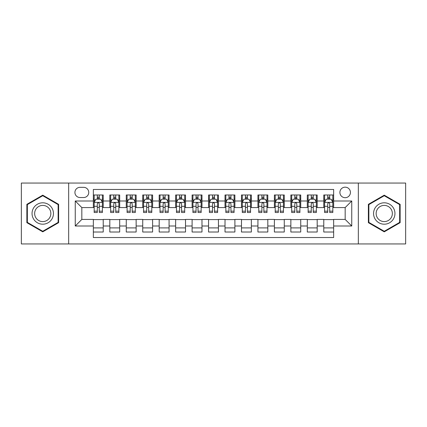 <?xml version="1.0" encoding="UTF-8"?>
<svg xmlns="http://www.w3.org/2000/svg" width="427" height="427" viewBox="0 0 427 427"><rect width="100%" height="100%" fill="white"/><g stroke="black" fill="none" stroke-linecap="round" stroke-linejoin="round"><path stroke-width="0.64" d="M345.165 187.165A5.268 5.268 0 0 0 339.897 192.433A5.268 5.268 0 0 0 345.165 197.701A5.268 5.268 0 0 0 350.434 192.433A5.268 5.268 0 0 0 345.165 187.165M358.333 243.945L405.65 243.945L405.65 183.055L358.333 183.055L358.333 243.945L68.667 243.945L68.667 183.055L21.35 183.055L21.35 243.945L68.667 243.945M333.647 194.984L323.773 194.984L323.773 200.994L317.186 200.994L317.186 207.575L323.773 207.575L323.773 200.994M317.186 200.994L317.186 194.984L307.312 194.984L307.312 200.994L300.731 200.994L300.731 207.575L307.312 207.575L307.312 200.994M300.731 200.994L300.731 194.984L290.856 194.984L290.856 200.994L284.27 200.994L284.27 207.575L290.856 207.575L290.856 200.994M284.27 200.994L284.27 194.984L274.396 194.984L274.396 200.994L267.814 200.994L267.814 207.575L274.396 207.575L274.396 200.994M267.814 200.994L267.814 194.984L257.935 194.984L257.935 200.994L251.354 200.994L251.354 207.575L257.935 207.575L257.935 200.994M251.354 200.994L251.354 194.984L241.479 194.984L241.479 200.994L234.898 200.994L234.898 207.575L241.479 207.575L241.479 200.994M234.898 200.994L234.898 194.984L225.018 194.984L225.018 200.994L218.437 200.994L218.437 207.575L225.018 207.575L225.018 200.994M218.437 200.994L218.437 194.984L208.563 194.984L208.563 200.994L201.982 200.994L201.982 207.575L208.563 207.575L208.563 200.994M201.982 200.994L201.982 194.984L192.102 194.984L192.102 200.994L185.521 200.994L185.521 207.575L192.102 207.575L192.102 200.994M185.521 200.994L185.521 194.984L175.646 194.984L175.646 200.994L169.065 200.994L169.065 207.575L175.646 207.575L175.646 200.994M169.065 200.994L169.065 194.984L159.186 194.984L159.186 200.994L152.604 200.994L152.604 207.575L159.186 207.575L159.186 200.994M152.604 200.994L152.604 194.984L142.73 194.984L142.73 200.994L136.144 200.994L136.144 207.575L142.73 207.575L142.73 200.994M136.144 200.994L136.144 194.984L126.269 194.984L126.269 200.994L119.688 200.994L119.688 207.575L126.269 207.575L126.269 200.994M119.688 200.994L119.688 194.984L109.814 194.984L109.814 207.575L103.227 207.575L103.227 194.984L93.353 194.984M93.353 232.016L103.227 232.016L103.227 219.425L109.814 219.425L109.814 232.016L119.688 232.016L119.688 219.425L126.269 219.425L126.269 226.006L119.688 226.006M126.269 226.006L126.269 232.016L136.144 232.016L136.144 219.425L142.73 219.425L142.73 226.006L136.144 226.006M142.73 226.006L142.73 232.016L152.604 232.016L152.604 219.425L159.186 219.425L159.186 226.006L152.604 226.006M159.186 226.006L159.186 232.016L169.065 232.016L169.065 219.425L175.646 219.425L175.646 226.006L169.065 226.006M175.646 226.006L175.646 232.016L185.521 232.016L185.521 219.425L192.102 219.425L192.102 226.006L185.521 226.006M192.102 226.006L192.102 232.016L201.982 232.016L201.982 219.425L208.563 219.425L208.563 226.006L201.982 226.006M208.563 226.006L208.563 232.016L218.437 232.016L218.437 219.425L225.018 219.425L225.018 226.006L218.437 226.006M225.018 226.006L225.018 232.016L234.898 232.016L234.898 219.425L241.479 219.425L241.479 226.006L234.898 226.006M241.479 226.006L241.479 232.016L251.354 232.016L251.354 219.425L257.935 219.425L257.935 226.006L251.354 226.006M257.935 226.006L257.935 232.016L267.814 232.016L267.814 219.425L274.396 219.425L274.396 226.006L267.814 226.006M274.396 226.006L274.396 232.016L284.27 232.016L284.27 219.425L290.856 219.425L290.856 226.006L284.27 226.006M290.856 226.006L290.856 232.016L300.731 232.016L300.731 219.425L307.312 219.425L307.312 226.006L300.731 226.006M307.312 226.006L307.312 232.016L317.186 232.016L317.186 219.425L323.773 219.425L323.773 226.006L317.186 226.006M80.025 197.536L83.644 197.536A5.103 5.103 0 0 0 88.747 192.433A5.103 5.103 0 0 0 83.644 187.33L80.025 187.33A5.103 5.103 0 0 0 74.922 192.433A5.103 5.103 0 0 0 80.025 197.536M358.333 183.055L68.667 183.055M333.647 200.994L333.647 189.471L93.353 189.471L93.353 207.575L81.835 207.575L81.835 219.425L93.353 219.425L93.353 237.529L333.647 237.529L333.647 219.425L345.165 219.425L345.165 207.575L333.647 207.575L333.647 200.994L351.747 200.994L351.747 226.006L333.647 226.006M93.353 226.006L75.253 226.006L75.253 200.994L93.353 200.994M323.773 226.006L323.773 232.016L333.647 232.016M93.353 199.099L94.18 199.099M97.303 199.099L99.277 199.099M102.405 199.099L103.227 199.099M93.353 207.41L94.18 207.41M97.303 207.41L99.277 207.41M102.405 207.41L103.227 207.41M93.353 219.59L103.227 219.59M93.353 227.901L103.227 227.901M109.814 207.41L110.636 207.41M113.763 207.41L115.738 207.41M118.866 207.41L119.688 207.41M109.814 199.099L110.636 199.099M113.763 199.099L115.738 199.099M118.866 199.099L119.688 199.099M109.814 219.59L119.688 219.59M109.814 227.901L119.688 227.901M126.269 219.59L136.144 219.59M126.269 227.901L136.144 227.901M126.269 199.099L127.097 199.099M130.219 199.099L132.194 199.099M135.322 199.099L136.144 199.099M126.269 207.41L127.097 207.41M130.219 207.41L132.194 207.41M135.322 207.41L136.144 207.41M142.73 219.59L152.604 219.59M142.73 227.901L152.604 227.901M142.73 199.099L143.552 199.099M146.68 199.099L148.655 199.099M151.782 199.099L152.604 199.099M142.73 207.41L143.552 207.41M146.68 207.41L148.655 207.41M151.782 207.41L152.604 207.41M159.186 219.59L169.065 219.59M159.186 227.901L169.065 227.901M159.186 199.099L160.013 199.099M163.135 199.099L165.11 199.099M168.238 199.099L169.065 199.099M159.186 207.41L160.013 207.41M163.135 207.41L165.11 207.41M168.238 207.41L169.065 207.41M175.646 219.59L185.521 219.59M175.646 227.901L185.521 227.901M175.646 199.099L176.468 199.099M179.596 199.099L181.571 199.099M184.699 199.099L185.521 199.099M175.646 207.41L176.468 207.41M179.596 207.41L181.571 207.41M184.699 207.41L185.521 207.41M192.102 219.59L201.982 219.59M192.102 227.901L201.982 227.901M192.102 199.099L192.929 199.099M196.052 199.099L198.027 199.099M201.154 199.099L201.982 199.099M192.102 207.41L192.929 207.41M196.052 207.41L198.027 207.41M201.154 207.41L201.982 207.41M208.563 219.59L218.437 219.59M208.563 227.901L218.437 227.901M208.563 199.099L209.385 199.099M212.513 199.099L214.487 199.099M217.615 199.099L218.437 199.099M208.563 207.41L209.385 207.41M212.513 207.41L214.487 207.41M217.615 207.41L218.437 207.41M225.018 219.59L234.898 219.59M225.018 227.901L234.898 227.901M225.018 199.099L225.846 199.099M228.973 199.099L230.948 199.099M234.071 199.099L234.898 199.099M225.018 207.41L225.846 207.41M228.973 207.41L230.948 207.41M234.071 207.41L234.898 207.41M241.479 219.59L251.354 219.59M241.479 227.901L251.354 227.901M241.479 199.099L242.301 199.099M245.429 199.099L247.404 199.099M250.532 199.099L251.354 199.099M241.479 207.41L242.301 207.41M245.429 207.41L247.404 207.41M250.532 207.41L251.354 207.41M257.935 219.59L267.814 219.59M257.935 227.901L267.814 227.901M257.935 199.099L258.762 199.099M261.89 199.099L263.865 199.099M266.987 199.099L267.814 199.099M257.935 207.41L258.762 207.41M261.89 207.41L263.865 207.41M266.987 207.41L267.814 207.41M274.396 219.59L284.27 219.59M274.396 227.901L284.27 227.901M274.396 199.099L275.218 199.099M278.345 199.099L280.32 199.099M283.448 199.099L284.27 199.099M274.396 207.41L275.218 207.41M278.345 207.41L280.32 207.41M283.448 207.41L284.27 207.41M290.856 219.59L300.731 219.59M290.856 227.901L300.731 227.901M290.856 199.099L291.678 199.099M294.806 199.099L296.781 199.099M299.903 199.099L300.731 199.099M290.856 207.41L291.678 207.41M294.806 207.41L296.781 207.41M299.903 207.41L300.731 207.41M307.312 219.59L317.186 219.59M307.312 227.901L317.186 227.901M307.312 199.099L308.134 199.099M311.262 199.099L313.237 199.099M316.364 199.099L317.186 199.099M307.312 207.41L308.134 207.41M311.262 207.41L313.237 207.41M316.364 207.41L317.186 207.41M323.773 219.59L333.647 219.59M323.773 227.901L333.647 227.901M323.773 199.099L324.595 199.099M327.722 199.099L329.697 199.099M332.82 199.099L333.647 199.099M323.773 207.41L324.595 207.41M327.722 207.41L329.697 207.41M332.82 207.41L333.647 207.41M81.835 207.575L75.253 200.994M81.835 219.425L75.253 226.006M351.747 200.994L345.165 207.575M351.747 226.006L345.165 219.425M42.748 231.84L58.627 222.67L58.627 204.33L42.748 195.16L26.864 204.33L26.864 222.67L42.748 231.84M400.136 204.33L384.252 195.16L368.373 204.33L368.373 222.67L384.252 231.84L400.136 222.67L400.136 204.33M99.277 197.125L97.303 197.125M102.405 211.173L99.277 211.173L99.277 212.513L102.405 212.513L102.405 202.473L100.761 199.179L95.824 199.179L94.18 202.473L94.18 212.513L97.303 212.513L97.303 211.173L94.18 211.173M94.18 202.473L94.18 194.984M102.405 202.473L102.405 194.984M97.303 199.179L97.303 194.984M99.277 194.984L99.277 199.179M99.277 211.173L99.277 203.706C98.621 202.441 97.964 202.441 97.303 203.706L97.303 211.173M42.748 202.804A10.696 10.696 0 0 0 32.046 213.5A10.696 10.696 0 0 0 42.748 224.196A10.696 10.696 0 0 0 53.444 213.5A10.696 10.696 0 0 0 42.748 202.804M42.748 205.403A8.097 8.097 0 0 0 34.646 213.5A8.097 8.097 0 0 0 42.748 221.597A8.097 8.097 0 0 0 50.845 213.5A8.097 8.097 0 0 0 42.748 205.403M58.136 222.387L42.748 231.269L27.355 222.387L27.355 204.613L42.748 195.731L58.136 204.613L58.136 222.387M374.991 208.152A10.696 10.696 0 0 0 378.904 222.766A10.696 10.696 0 0 0 393.518 218.848A10.696 10.696 0 0 0 389.605 204.234A10.696 10.696 0 0 0 374.991 208.152M377.238 209.449A8.097 8.097 0 0 0 380.206 220.513A8.097 8.097 0 0 0 391.271 217.551A8.097 8.097 0 0 0 388.303 206.487A8.097 8.097 0 0 0 377.238 209.449M399.645 204.613L399.645 222.387L384.252 231.269L368.864 222.387L368.864 204.613L384.252 195.731L399.645 204.613M115.738 197.125L113.763 197.125M118.866 211.173L115.738 211.173L115.738 212.513L118.866 212.513L118.866 202.473L117.217 199.179L112.28 199.179L110.636 202.473L110.636 212.513L113.763 212.513L113.763 211.173L110.636 211.173M110.636 202.473L110.636 194.984M118.866 202.473L118.866 194.984M113.763 199.179L113.763 194.984M115.738 194.984L115.738 199.179M115.738 211.173L115.738 203.706C115.082 202.441 114.42 202.441 113.763 203.706L113.763 211.173M132.194 197.125L130.219 197.125M135.322 211.173L132.194 211.173L132.194 212.513L135.322 212.513L135.322 202.473L133.678 199.179L128.74 199.179L127.097 202.473L127.097 212.513L130.219 212.513L130.219 211.173L127.097 211.173M127.097 202.473L127.097 194.984M135.322 202.473L135.322 194.984M130.219 199.179L130.219 194.984M132.194 194.984L132.194 199.179M132.194 211.173L132.194 203.706C131.537 202.441 130.881 202.441 130.219 203.706L130.219 211.173M148.655 197.125L146.68 197.125M151.782 211.173L148.655 211.173L148.655 212.513L151.782 212.513L151.782 202.473L150.133 199.179L145.196 199.179L143.552 202.473L143.552 212.513L146.68 212.513L146.68 211.173L143.552 211.173M143.552 202.473L143.552 194.984M151.782 202.473L151.782 194.984M146.68 199.179L146.68 194.984M148.655 194.984L148.655 199.179M148.655 211.173L148.655 203.706C147.998 202.441 147.336 202.441 146.68 203.706L146.68 211.173M165.11 197.125L163.135 197.125M168.238 211.173L165.11 211.173L165.11 212.513L168.238 212.513L168.238 202.473L166.594 199.179L161.657 199.179L160.013 202.473L160.013 212.513L163.135 212.513L163.135 211.173L160.013 211.173M160.013 202.473L160.013 194.984M168.238 202.473L168.238 194.984M163.135 199.179L163.135 194.984M165.11 194.984L165.11 199.179M165.11 211.173L165.11 203.706C164.454 202.441 163.797 202.441 163.135 203.706L163.135 211.173M181.571 197.125L179.596 197.125M184.699 211.173L181.571 211.173L181.571 212.513L184.699 212.513L184.699 202.473L183.055 199.179L178.112 199.179L176.468 202.473L176.468 212.513L179.596 212.513L179.596 211.173L176.468 211.173M176.468 202.473L176.468 194.984M184.699 202.473L184.699 194.984M179.596 199.179L179.596 194.984M181.571 194.984L181.571 199.179M181.571 211.173L181.571 203.706C180.915 202.441 180.253 202.441 179.596 203.706L179.596 211.173M198.027 197.125L196.052 197.125M201.154 211.173L198.027 211.173L198.027 212.513L201.154 212.513L201.154 202.473L199.51 199.179L194.573 199.179L192.929 202.473L192.929 212.513L196.052 212.513L196.052 211.173L192.929 211.173M192.929 202.473L192.929 194.984M201.154 202.473L201.154 194.984M196.052 199.179L196.052 194.984M198.027 194.984L198.027 199.179M198.027 211.173L198.027 203.706C197.37 202.441 196.714 202.441 196.052 203.706L196.052 211.173M214.487 197.125L212.513 197.125M217.615 211.173L214.487 211.173L214.487 212.513L217.615 212.513L217.615 202.473L215.971 199.179L211.029 199.179L209.385 202.473L209.385 212.513L212.513 212.513L212.513 211.173L209.385 211.173M209.385 202.473L209.385 194.984M217.615 202.473L217.615 194.984M212.513 199.179L212.513 194.984M214.487 194.984L214.487 199.179M214.487 211.173L214.487 203.706C213.831 202.441 213.169 202.441 212.513 203.706L212.513 211.173M230.948 197.125L228.973 197.125M234.071 211.173L230.948 211.173L230.948 212.513L234.071 212.513L234.071 202.473L232.427 199.179L227.49 199.179L225.846 202.473L225.846 212.513L228.973 212.513L228.973 211.173L225.846 211.173M225.846 202.473L225.846 194.984M234.071 202.473L234.071 194.984M228.973 199.179L228.973 194.984M230.948 194.984L230.948 199.179M230.948 211.173L230.948 203.706C230.286 202.441 229.63 202.441 228.973 203.706L228.973 211.173M247.404 197.125L245.429 197.125M250.532 211.173L247.404 211.173L247.404 212.513L250.532 212.513L250.532 202.473L248.888 199.179L243.945 199.179L242.301 202.473L242.301 212.513L245.429 212.513L245.429 211.173L242.301 211.173M242.301 202.473L242.301 194.984M250.532 202.473L250.532 194.984M245.429 199.179L245.429 194.984M247.404 194.984L247.404 199.179M247.404 211.173L247.404 203.706C246.747 202.441 246.091 202.441 245.429 203.706L245.429 211.173M263.865 197.125L261.89 197.125M266.987 211.173L263.865 211.173L263.865 212.513L266.987 212.513L266.987 202.473L265.343 199.179L260.406 199.179L258.762 202.473L258.762 212.513L261.89 212.513L261.89 211.173L258.762 211.173M258.762 202.473L258.762 194.984M266.987 202.473L266.987 194.984M261.89 199.179L261.89 194.984M263.865 194.984L263.865 199.179M263.865 211.173L263.865 203.706C263.203 202.441 262.546 202.441 261.89 203.706L261.89 211.173M280.32 197.125L278.345 197.125M283.448 211.173L280.32 211.173L280.32 212.513L283.448 212.513L283.448 202.473L281.804 199.179L276.867 199.179L275.218 202.473L275.218 212.513L278.345 212.513L278.345 211.173L275.218 211.173M275.218 202.473L275.218 194.984M283.448 202.473L283.448 194.984M278.345 199.179L278.345 194.984M280.32 194.984L280.32 199.179M280.32 211.173L280.32 203.706C279.664 202.441 279.007 202.441 278.345 203.706L278.345 211.173M296.781 197.125L294.806 197.125M299.903 211.173L296.781 211.173L296.781 212.513L299.903 212.513L299.903 202.473L298.259 199.179L293.322 199.179L291.678 202.473L291.678 212.513L294.806 212.513L294.806 211.173L291.678 211.173M291.678 202.473L291.678 194.984M299.903 202.473L299.903 194.984M294.806 199.179L294.806 194.984M296.781 194.984L296.781 199.179M296.781 211.173L296.781 203.706C296.119 202.441 295.463 202.441 294.806 203.706L294.806 211.173M313.237 197.125L311.262 197.125M316.364 211.173L313.237 211.173L313.237 212.513L316.364 212.513L316.364 202.473L314.72 199.179L309.783 199.179L308.134 202.473L308.134 212.513L311.262 212.513L311.262 211.173L308.134 211.173M308.134 202.473L308.134 194.984M316.364 202.473L316.364 194.984M311.262 199.179L311.262 194.984M313.237 194.984L313.237 199.179M313.237 211.173L313.237 203.706C312.58 202.441 311.923 202.441 311.262 203.706L311.262 211.173M329.697 197.125L327.722 197.125M332.82 211.173L329.697 211.173L329.697 212.513L332.82 212.513L332.82 202.473L331.176 199.179L326.239 199.179L324.595 202.473L324.595 212.513L327.722 212.513L327.722 211.173L324.595 211.173M324.595 202.473L324.595 194.984M332.82 202.473L332.82 194.984M327.722 199.179L327.722 194.984M329.697 194.984L329.697 199.179M329.697 211.173L329.697 203.706C329.036 202.441 328.379 202.441 327.722 203.706L327.722 211.173M109.814 226.006L103.227 226.006M109.814 200.994L103.227 200.994M102.368 202.393L94.218 202.393M94.18 200.087L95.37 200.087M101.215 200.087L102.405 200.087M97.303 206.289L94.18 206.289M102.405 206.289L99.277 206.289M99.277 198.171L97.303 198.171M118.823 202.393L110.678 202.393M110.636 200.087L111.831 200.087M117.671 200.087L118.866 200.087M113.763 206.289L110.636 206.289M118.866 206.289L115.738 206.289M115.738 198.171L113.763 198.171M135.284 202.393L127.134 202.393M127.097 200.087L128.287 200.087M134.131 200.087L135.322 200.087M130.219 206.289L127.097 206.289M135.322 206.289L132.194 206.289M132.194 198.171L130.219 198.171M151.74 202.393L143.595 202.393M143.552 200.087L144.748 200.087M150.587 200.087L151.782 200.087M146.68 206.289L143.552 206.289M151.782 206.289L148.655 206.289M148.655 198.171L146.68 198.171M168.201 202.393L160.05 202.393M160.013 200.087L161.203 200.087M167.048 200.087L168.238 200.087M163.135 206.289L160.013 206.289M168.238 206.289L165.11 206.289M165.11 198.171L163.135 198.171M184.656 202.393L176.511 202.393M176.468 200.087L177.664 200.087M183.503 200.087L184.699 200.087M179.596 206.289L176.468 206.289M184.699 206.289L181.571 206.289M181.571 198.171L179.596 198.171M201.117 202.393L192.967 202.393M192.929 200.087L194.12 200.087M199.964 200.087L201.154 200.087M196.052 206.289L192.929 206.289M201.154 206.289L198.027 206.289M198.027 198.171L196.052 198.171M217.573 202.393L209.427 202.393M209.385 200.087L210.58 200.087M216.42 200.087L217.615 200.087M212.513 206.289L209.385 206.289M217.615 206.289L214.487 206.289M214.487 198.171L212.513 198.171M234.033 202.393L225.883 202.393M225.846 200.087L227.036 200.087M232.88 200.087L234.071 200.087M228.973 206.289L225.846 206.289M234.071 206.289L230.948 206.289M230.948 198.171L228.973 198.171M250.489 202.393L242.344 202.393M242.301 200.087L243.497 200.087M249.336 200.087L250.532 200.087M245.429 206.289L242.301 206.289M250.532 206.289L247.404 206.289M247.404 198.171L245.429 198.171M266.95 202.393L258.799 202.393M258.762 200.087L259.952 200.087M265.797 200.087L266.987 200.087M261.89 206.289L258.762 206.289M266.987 206.289L263.865 206.289M263.865 198.171L261.89 198.171M283.405 202.393L275.26 202.393M275.218 200.087L276.413 200.087M282.252 200.087L283.448 200.087M278.345 206.289L275.218 206.289M283.448 206.289L280.32 206.289M280.32 198.171L278.345 198.171M299.866 202.393L291.716 202.393M291.678 200.087L292.869 200.087M298.713 200.087L299.903 200.087M294.806 206.289L291.678 206.289M299.903 206.289L296.781 206.289M296.781 198.171L294.806 198.171M316.322 202.393L308.177 202.393M308.134 200.087L309.329 200.087M315.169 200.087L316.364 200.087M311.262 206.289L308.134 206.289M316.364 206.289L313.237 206.289M313.237 198.171L311.262 198.171M332.782 202.393L324.632 202.393M324.595 200.087L325.785 200.087M331.63 200.087L332.82 200.087M327.722 206.289L324.595 206.289M332.82 206.289L329.697 206.289M329.697 198.171L327.722 198.171"/></g></svg>
